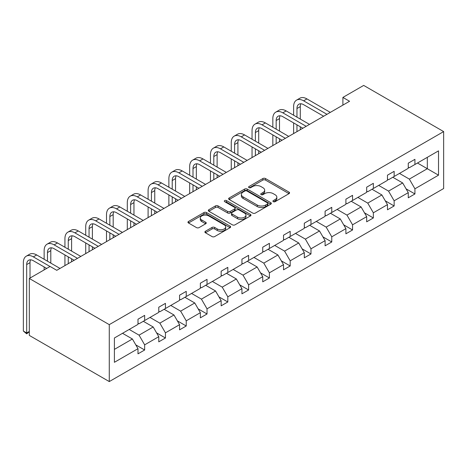 <?xml version="1.0" encoding="UTF-8"?>
<svg xmlns="http://www.w3.org/2000/svg" width="467" height="467" viewBox="0 0 467 467"><rect width="100%" height="100%" fill="white"/><g stroke="black" fill="none" stroke-linecap="round" stroke-linejoin="round"><path stroke-width="0.7" d="M273.3 201.668A1.296 0.747 0 0 0 275.133 201.668L289.032 193.642A1.85 1.068 0 0 0 289.569 192.889A1.85 1.068 0 0 0 289.032 192.13L265.484 178.54A1.85 1.068 0 0 0 262.868 178.54L248.969 186.561A1.296 0.747 0 0 0 248.59 187.092A1.296 0.747 0 0 0 248.969 187.617A1.296 0.747 0 0 0 250.797 187.617L252.6 186.578A5.919 3.421 0 0 1 260.971 186.578L262.933 187.716A5.919 3.421 0 0 1 264.666 190.133A5.919 3.421 0 0 1 262.933 192.55L261.135 193.583A1.296 0.747 0 0 0 260.755 194.114A1.296 0.747 0 0 0 261.135 194.646A1.296 0.747 0 0 0 262.962 194.646L264.766 193.607A5.919 3.421 0 0 1 273.137 193.607L275.098 194.739A5.919 3.421 0 0 1 276.832 197.156A5.919 3.421 0 0 1 275.098 199.572L273.3 200.612A1.296 0.747 0 0 0 272.921 201.137A1.296 0.747 0 0 0 273.3 201.668L273.3 200.612M205.439 231.253A1.85 1.068 0 0 0 204.896 232.011A1.85 1.068 0 0 0 205.439 232.764L212.047 236.576A1.85 1.068 0 0 0 214.662 236.576L230.097 227.668A1.85 1.068 0 0 0 230.64 226.909A1.85 1.068 0 0 0 230.097 226.156L206.548 212.561A1.85 1.068 0 0 0 203.933 212.561L188.499 221.475A1.85 1.068 0 0 0 187.956 222.228A1.85 1.068 0 0 0 188.499 222.987L196.479 227.592A1.85 1.068 0 0 0 199.094 227.592L205.702 223.775A1.85 1.068 0 0 0 206.245 223.022A1.85 1.068 0 0 0 205.702 222.269L201.744 219.98A4.95 2.855 0 0 1 200.296 217.961A4.95 2.855 0 0 1 203.349 215.322A4.95 2.855 0 0 1 208.743 215.941L224.242 224.89A4.95 2.855 0 0 1 225.695 226.909A4.95 2.855 0 0 1 222.636 229.554A4.95 2.855 0 0 1 217.243 228.929L214.662 227.441A1.85 1.068 0 0 0 212.047 227.441L205.439 231.253L205.439 232.764L212.047 228.982L212.047 227.441M443.65 131.589L363.688 85.42L342.895 97.422L349.561 101.269L56.764 270.317L50.097 266.47L29.31 278.472L109.272 324.641L443.65 131.589L443.65 188.528L109.272 381.58L109.272 324.641M252.729 213.092A1.85 1.068 0 0 0 255.344 213.092L270.778 204.178A1.85 1.068 0 0 0 271.321 203.425A1.85 1.068 0 0 0 270.778 202.666L247.236 189.071A1.85 1.068 0 0 0 244.62 189.071L229.18 197.985A1.85 1.068 0 0 0 228.637 198.738A1.85 1.068 0 0 0 229.18 199.497L252.729 213.092M225.187 201.948A1.296 0.747 0 0 1 226.501 202.129L250.417 215.935L235 224.837A1.85 1.068 0 0 1 232.385 224.837L208.842 211.242L208.842 209.73A1.85 1.068 0 0 0 208.3 210.483A1.85 1.068 0 0 0 208.842 211.242M208.842 209.73L215.445 205.918A1.85 1.068 0 0 1 218.06 205.918L227.61 211.428A1.85 1.068 0 0 0 230.231 211.428L234.609 208.901A1.85 1.068 0 0 0 235.152 208.142A1.85 1.068 0 0 0 234.609 207.389L224.668 201.651A1.296 0.747 0 0 1 224.288 201.119A1.296 0.747 0 0 1 225.088 200.431A1.296 0.747 0 0 1 226.501 200.588L250.44 214.411A1.85 1.068 0 0 1 250.983 215.17A1.85 1.068 0 0 1 250.44 215.923L250.44 214.411M114.403 337.991L137.993 324.372L137.993 319.218L144.653 315.371L144.653 320.525L158.78 312.365L158.78 307.21L165.446 303.363L165.446 308.518L179.573 300.363L179.573 295.208L186.234 291.361L186.234 296.516L200.361 288.361L200.361 283.206L207.027 279.359L207.027 284.514L221.154 276.359L221.154 271.204L227.814 267.358L227.814 272.512L241.941 264.357L241.941 259.197L248.607 255.35L248.607 260.504L262.734 252.349L262.734 247.195L269.395 243.348L269.395 248.502L283.522 240.347L283.522 235.193L290.188 231.346L290.188 236.5L304.315 228.345L304.315 223.191L310.975 219.344L310.975 224.499L325.102 216.344L325.102 211.183L331.768 207.336L331.768 212.497L345.895 204.336L345.895 199.181L352.556 195.334L352.556 200.489L366.683 192.334L366.683 187.179L373.349 183.333L373.349 188.487L387.476 180.332L387.476 175.178L394.142 171.331L394.142 176.485L408.269 168.33L408.269 163.176L414.929 159.329L414.929 164.483L438.519 150.864L438.519 175.178L414.929 188.796L414.929 193.951L408.269 197.798L408.269 192.643L394.142 200.798L394.142 205.953L387.476 209.8L387.476 204.645L373.349 212.8L373.349 217.955L366.683 221.807L366.683 216.647L352.556 224.808L352.556 229.962L345.895 233.809L345.895 228.655L331.768 236.81L331.768 241.964L325.102 245.811L325.102 240.657L310.975 248.812L310.975 253.966L304.315 257.813L304.315 252.659L290.188 260.814L290.188 265.968L283.522 269.815L283.522 264.661L269.395 272.821L269.395 277.976L262.734 281.823L262.734 276.668L248.607 284.823L248.607 289.978L241.941 293.825L241.941 288.67L227.814 296.825L227.814 301.98L221.154 305.827L221.154 300.672L207.027 308.827L207.027 313.982L200.361 317.829L200.361 312.674L186.234 320.829L186.234 325.989L179.573 329.836L179.573 324.676L165.446 332.837L165.446 337.991L158.78 341.838L158.78 336.684L144.653 344.839L144.653 349.993L137.993 353.84L137.993 348.686L114.403 362.304L114.403 337.991M143.322 321.29L153.182 326.988L139.055 335.143L129.196 329.451M139.055 335.143L144.653 344.839M153.182 326.988L158.78 336.684M137.993 323.141L139.055 323.754L144.653 320.525M164.11 309.288L173.975 314.986L159.848 323.141L149.983 317.443M159.848 323.141L165.446 332.837M173.975 314.986L179.573 324.676M158.78 311.139L159.848 311.752L165.446 308.518M184.903 297.286L194.762 302.978L180.636 311.139L170.776 305.441M180.636 311.139L186.234 320.829M194.762 302.978L200.361 312.674M179.573 299.131L180.636 299.75L186.234 296.516M205.69 285.284L215.556 290.976L201.429 299.131L191.563 293.439M201.429 299.131L207.027 308.827M215.556 290.976L221.154 300.672M200.361 287.129L201.429 287.748L207.027 284.514M226.483 273.283L236.343 278.974L222.216 287.129L212.357 281.438M222.216 287.129L227.814 296.825M236.343 278.974L241.941 288.67M221.154 275.127L222.216 275.74L227.814 272.512M247.271 261.275L257.136 266.972L243.009 275.127L233.144 269.436M243.009 275.127L248.607 284.823M257.136 266.972L262.734 276.668M241.941 263.125L243.009 263.738L248.607 260.504M268.064 249.273L277.923 254.97L263.797 263.125L253.937 257.428M263.797 263.125L269.395 272.821M277.923 254.97L283.522 264.661M262.734 251.118L263.797 251.736L269.395 248.502M288.857 237.271L298.717 242.963L284.59 251.118L274.73 245.426M284.59 251.118L290.188 260.814M298.717 242.963L304.315 252.659M283.522 239.116L284.59 239.734L290.188 236.5M309.644 225.269L319.51 230.961L305.383 239.116L295.518 233.424M305.383 239.116L310.975 248.812M319.51 230.961L325.102 240.657M304.315 227.114L305.383 227.727L310.975 224.499M330.438 213.261L340.297 218.959L326.17 227.114L316.311 221.422M326.17 227.114L331.768 236.81M340.297 218.959L345.895 228.655M325.102 215.112L326.17 215.725L331.768 212.497M351.225 201.259L361.09 206.957L346.963 215.112L337.098 209.414M346.963 215.112L352.556 224.808M361.09 206.957L366.683 216.647M345.895 203.11L346.963 203.723L352.556 200.489M372.018 189.258L381.878 194.949L367.751 203.11L357.891 197.413M367.751 203.11L373.349 212.8M381.878 194.949L387.476 204.645M366.683 191.102L367.751 191.721L373.349 188.487M392.805 177.256L402.671 182.947L388.544 191.102L378.679 185.411M388.544 191.102L394.142 200.798M402.671 182.947L408.269 192.643M387.476 179.1L388.544 179.713L394.142 176.485M417.463 163.018L427.323 168.715L409.331 179.1L399.472 173.409M409.331 179.1L414.929 188.796M438.519 175.178L427.323 168.715L427.323 157.326L438.519 150.864M29.31 278.472L29.31 335.411L109.272 381.58M342.895 97.422L342.895 105.116M408.269 167.098L409.331 167.711L414.929 164.483M114.403 349.38L132.394 338.989L122.529 333.298M132.394 338.989L137.993 348.686M406.068 188.837L414.929 193.951M385.275 200.839L394.142 205.953M364.488 212.841L373.349 217.955M343.694 224.843L352.556 229.962M322.907 236.845L331.768 241.964M302.114 248.853L310.975 253.966M281.327 260.855L290.188 265.968M260.533 272.856L269.395 277.976M239.746 284.858L248.607 289.978M218.953 296.866L227.814 301.98M198.166 308.868L207.027 313.982M177.372 320.87L186.234 325.989M156.579 332.872L165.446 337.991M135.792 344.879L144.653 349.993M273.814 201.849L275.098 201.108A5.919 3.421 0 0 0 276.832 198.691L276.832 197.156M264.666 190.133L264.666 191.668A5.919 3.421 0 0 1 262.933 194.085L261.648 194.827M289.003 193.659L265.484 180.075A1.85 1.068 0 0 0 262.868 180.075L249.483 187.804M270.755 204.19L247.236 190.612A1.85 1.068 0 0 0 244.62 190.612L229.204 199.508M267.509 203.951A1.296 0.747 0 0 0 267.889 203.425A1.296 0.747 0 0 0 267.509 202.894L246.845 190.962A1.296 0.747 0 0 0 245.012 190.962L243.114 192.054A5.919 3.421 0 0 0 241.381 194.47A5.919 3.421 0 0 0 243.114 196.893L257.241 205.048A5.919 3.421 0 0 0 265.612 205.048L267.509 203.951L267.509 205.492A1.296 0.747 0 0 0 267.889 204.96L267.889 203.425M241.381 194.47L241.381 196.012A5.919 3.421 0 0 0 243.114 198.428L243.114 196.893M267.509 205.492L265.612 206.583A5.919 3.421 0 0 1 257.241 206.583L243.114 198.428M208.866 211.253L215.445 207.453L215.445 205.918M235.152 208.142L235.152 209.683A1.85 1.068 0 0 1 234.609 210.436L230.231 212.97A1.85 1.068 0 0 1 227.61 212.97L218.06 207.453A1.85 1.068 0 0 0 215.445 207.453M237.522 217.149A4.95 2.855 0 0 0 242.916 217.768A4.95 2.855 0 0 0 245.969 215.129A4.95 2.855 0 0 0 244.521 213.11L239.057 209.957A1.85 1.068 0 0 0 236.442 209.957L232.058 212.485A1.85 1.068 0 0 0 231.515 213.244A1.85 1.068 0 0 0 232.058 213.997L237.522 217.149L237.522 218.69A4.95 2.855 0 0 0 242.916 219.309A4.95 2.855 0 0 0 245.969 216.67L245.969 215.129M231.515 213.244L231.515 214.779A1.85 1.068 0 0 0 232.058 215.538L232.058 213.997M237.522 218.69L232.058 215.538M225.695 226.909L225.695 228.451A4.95 2.855 0 0 1 222.636 231.089A4.95 2.855 0 0 1 217.243 230.47L214.662 228.982A1.85 1.068 0 0 0 212.047 228.982M200.296 217.961L200.296 219.502A4.95 2.855 0 0 0 201.744 221.521L201.744 219.98M205.678 223.792L201.744 221.521M230.073 227.68L206.548 214.102A1.85 1.068 0 0 0 203.933 214.102L188.522 222.998M293.626 115.221L293.626 106.604A14.138 8.161 60 0 1 296.551 100.131L299.884 98.21A14.138 8.161 60 0 1 306.953 98.911L330.303 112.389M296.551 100.131A14.138 8.161 60 0 1 303.62 100.831L326.97 114.316M323.637 116.236L303.62 104.678A9.422 5.441 -120 0 0 298.909 104.211A9.422 5.441 -120 0 0 296.959 108.525L296.959 117.147M300.882 103.779A9.422 5.441 -120 0 0 300.287 106.604L300.287 119.067M296.959 124.841L296.959 131.641M300.287 126.761L300.287 129.715M293.626 133.562L293.626 122.914M272.833 127.222L272.833 118.606A14.138 8.161 60 0 1 275.763 112.138L279.097 110.212A14.138 8.161 60 0 1 286.16 110.912L309.51 124.391M275.763 112.138A14.138 8.161 60 0 1 282.833 112.839L306.177 126.318M302.849 128.238L282.833 116.686A9.422 5.441 -120 0 0 278.116 116.219A9.422 5.441 -120 0 0 276.166 120.533L276.166 129.149M280.089 115.781A9.422 5.441 -120 0 0 279.5 118.606L279.5 131.069M276.166 136.843L276.166 143.643M279.5 138.769L279.5 141.723M272.833 145.57L272.833 134.922M252.046 139.23L252.046 130.608A14.138 8.161 60 0 1 254.97 124.14L258.304 122.214A14.138 8.161 60 0 1 265.373 122.914L288.723 136.399M254.97 124.14A14.138 8.161 60 0 1 262.04 124.841L285.39 138.32M282.056 140.246L262.04 128.688A9.422 5.441 -120 0 0 257.329 128.221A9.422 5.441 -120 0 0 255.379 132.535L255.379 141.151M259.296 127.783A9.422 5.441 -120 0 0 258.706 130.608L258.706 143.077M255.379 148.845L255.379 155.645M258.706 150.771L258.706 153.725M252.046 157.572L252.046 146.924M231.253 151.232L231.253 142.616A14.138 8.161 60 0 1 234.183 136.142L237.516 134.222A14.138 8.161 60 0 1 244.58 134.922L267.93 148.401M234.183 136.142A14.138 8.161 60 0 1 241.252 136.843L264.596 150.321M261.269 152.248L241.252 140.69A9.422 5.441 -120 0 0 236.535 140.223A9.422 5.441 -120 0 0 234.586 144.536L234.586 153.153M238.509 139.791A9.422 5.441 -120 0 0 237.919 142.616L237.919 155.079M234.586 160.846L234.586 167.653M237.919 162.773L237.919 165.727M231.253 169.574L231.253 158.926M210.465 163.234L210.465 154.618A14.138 8.161 60 0 1 213.39 148.144L216.723 146.224A14.138 8.161 60 0 1 223.792 146.924L247.142 160.403M213.39 148.144A14.138 8.161 60 0 1 220.459 148.845L243.809 162.329M240.476 164.25L220.459 152.691A9.422 5.441 -120 0 0 215.748 152.224A9.422 5.441 -120 0 0 213.798 156.538L213.798 165.16M217.715 151.793A9.422 5.441 -120 0 0 217.126 154.618L217.126 167.081M213.798 172.854L213.798 179.655M217.126 174.775L217.126 177.729M210.465 181.575L210.465 170.928M189.672 175.236L189.672 166.62A14.138 8.161 60 0 1 192.602 160.152L195.936 158.225A14.138 8.161 60 0 1 202.999 158.926L226.349 172.405M192.602 160.152A14.138 8.161 60 0 1 199.672 160.846L223.016 174.331M219.688 176.252L199.672 164.699A9.422 5.441 -120 0 0 194.955 164.232A9.422 5.441 -120 0 0 193.005 168.546L193.005 177.162M196.928 163.794A9.422 5.441 -120 0 0 196.338 166.62L196.338 179.083M193.005 184.856L193.005 191.657M196.338 186.777L196.338 189.736M189.672 193.583L189.672 182.93M168.885 187.244L168.885 178.622A14.138 8.161 60 0 1 171.809 172.154L175.143 170.227A14.138 8.161 60 0 1 182.212 170.928L205.562 184.407M171.809 172.154A14.138 8.161 60 0 1 178.879 172.854L202.229 186.333M198.895 188.259L178.879 176.701A9.422 5.441 -120 0 0 174.168 176.234A9.422 5.441 -120 0 0 172.212 180.548L172.212 189.164M176.135 175.796A9.422 5.441 -120 0 0 175.545 178.622L175.545 191.091M172.212 196.858L172.212 203.659M175.545 198.784L175.545 201.738M168.885 205.585L168.885 194.937M148.092 199.246L148.092 190.629A14.138 8.161 60 0 1 151.022 184.156L154.349 182.229A14.138 8.161 60 0 1 161.419 182.93L184.769 196.414M151.022 184.156A14.138 8.161 60 0 1 158.085 184.856L181.435 198.335M178.108 200.261L158.085 188.703A9.422 5.441 -120 0 0 153.374 188.236A9.422 5.441 -120 0 0 151.425 192.55L151.425 201.166M155.348 187.804A9.422 5.441 -120 0 0 154.758 190.629L154.758 203.092M151.425 208.86L151.425 215.666M154.758 210.786L154.758 213.74M148.092 217.587L148.092 206.939M127.304 211.247L127.304 202.631A14.138 8.161 60 0 1 130.229 196.158L133.562 194.237A14.138 8.161 60 0 1 140.631 194.937L163.981 208.416M130.229 196.158A14.138 8.161 60 0 1 137.298 196.858L160.648 210.337M157.315 212.263L137.298 200.705A9.422 5.441 -120 0 0 132.587 200.238A9.422 5.441 -120 0 0 130.632 204.552L130.632 213.174M134.554 199.806A9.422 5.441 -120 0 0 133.965 202.631L133.965 215.094M130.632 220.868L130.632 227.668M133.965 222.788L133.965 225.742M127.304 229.589L127.304 218.941M106.511 223.249L106.511 214.633A14.138 8.161 60 0 1 109.441 208.159L112.769 206.239A14.138 8.161 60 0 1 119.838 206.939L143.188 220.418M109.441 208.159A14.138 8.161 60 0 1 116.505 208.86L139.855 222.345M136.522 224.265L116.505 212.707A9.422 5.441 -120 0 0 111.794 212.246A9.422 5.441 -120 0 0 109.844 216.56L109.844 225.176M113.767 211.808A9.422 5.441 -120 0 0 113.177 214.633L113.177 227.096M109.844 232.87L109.844 239.67M113.177 234.79L113.177 237.75M106.511 241.597L106.511 230.943M85.724 235.251L85.724 226.635A14.138 8.161 60 0 1 88.648 220.167L91.981 218.241A14.138 8.161 60 0 1 99.051 218.941L122.395 232.42M88.648 220.167A14.138 8.161 60 0 1 95.717 220.868L119.067 234.346M115.734 236.267L95.717 224.715A9.422 5.441 -120 0 0 91.007 224.248A9.422 5.441 -120 0 0 89.051 228.561L89.051 237.178M92.974 223.81A9.422 5.441 -120 0 0 92.384 226.635L92.384 239.104M89.051 244.871L89.051 251.672M92.384 246.798L92.384 249.752M85.724 253.599L85.724 242.951M64.931 247.259L64.931 238.637A14.138 8.161 60 0 1 67.861 232.169L71.188 230.243A14.138 8.161 60 0 1 78.258 230.943L101.608 244.428M67.861 232.169A14.138 8.161 60 0 1 74.924 232.87L98.274 246.348M94.941 248.275L74.924 236.716A9.422 5.441 -120 0 0 70.213 236.249A9.422 5.441 -120 0 0 68.264 240.563L68.264 249.18M72.187 235.817A9.422 5.441 -120 0 0 71.597 238.637L71.597 251.106M68.264 256.873L68.264 263.68M71.597 258.8L71.597 261.753M64.931 265.6L64.931 254.953M44.143 259.261L44.143 250.645A14.138 8.161 60 0 1 47.068 244.171L50.401 242.25A14.138 8.161 60 0 1 57.47 242.951L80.814 256.43M47.068 244.171A14.138 8.161 60 0 1 54.137 244.871L77.487 258.35M74.154 260.277L54.137 248.718A9.422 5.441 -120 0 0 49.426 248.251A9.422 5.441 -120 0 0 47.471 252.565L47.471 261.181M51.393 247.819A9.422 5.441 -120 0 0 50.804 250.645L50.804 263.108M44.143 269.908L44.143 266.955M46.7 268.432L33.344 260.72A9.422 5.441 -120 0 0 28.633 260.253A9.422 5.441 -120 0 0 26.683 264.567L26.683 332.977L23.35 331.05L23.35 262.647A14.138 8.161 60 0 1 26.28 256.173L29.608 254.252A14.138 8.161 60 0 1 36.677 254.953L60.027 268.432M26.28 256.173A14.138 8.161 60 0 1 33.344 256.873L50.033 266.511M30.606 259.821A9.422 5.441 -120 0 0 30.016 262.647L30.016 278.063M29.31 331.757L26.683 333.823L26.683 332.977L29.31 331.459M26.683 333.823L23.35 331.05M275.098 201.108L275.098 199.572M261.135 194.646L261.135 193.583M262.933 194.085L262.933 192.55M248.969 187.617L248.969 186.561M262.868 180.075L262.868 178.54M265.484 180.075L265.484 178.54M289.032 193.642L289.032 192.13M229.18 199.497L229.18 197.985M244.62 190.612L244.62 189.071M247.236 190.612L247.236 189.071M270.778 204.178L270.778 202.666M257.241 206.583L257.241 205.048M265.612 206.583L265.612 205.048M218.06 207.453L218.06 205.918M227.61 212.97L227.61 211.428M230.231 212.97L230.231 211.428M234.609 210.436L234.609 208.901M226.501 202.129L226.501 200.588M214.662 228.982L214.662 227.441M217.243 230.47L217.243 228.929M205.702 223.775L205.702 222.269M188.499 222.987L188.499 221.475M203.933 214.102L203.933 212.561M206.548 214.102L206.548 212.561M230.097 227.668L230.097 226.156M306.953 98.911L303.62 100.831M300.287 106.604L296.959 108.525M286.16 110.912L282.833 112.839M279.5 118.606L276.166 120.533M265.373 122.914L262.04 124.841M258.706 130.608L255.379 132.535M244.58 134.922L241.252 136.843M237.919 142.616L234.586 144.536M223.792 146.924L220.459 148.845M217.126 154.618L213.798 156.538M202.999 158.926L199.672 160.846M196.338 166.62L193.005 168.546M182.212 170.928L178.879 172.854M175.545 178.622L172.212 180.548M161.419 182.93L158.085 184.856M154.758 190.629L151.425 192.55M140.631 194.937L137.298 196.858M133.965 202.631L130.632 204.552M119.838 206.939L116.505 208.86M113.177 214.633L109.844 216.56M99.051 218.941L95.717 220.868M92.384 226.635L89.051 228.561M78.258 230.943L74.924 232.87M71.597 238.637L68.264 240.563M57.47 242.951L54.137 244.871M50.804 250.645L47.471 252.565M36.677 254.953L33.344 256.873M30.016 262.647L26.683 264.567"/></g></svg>
